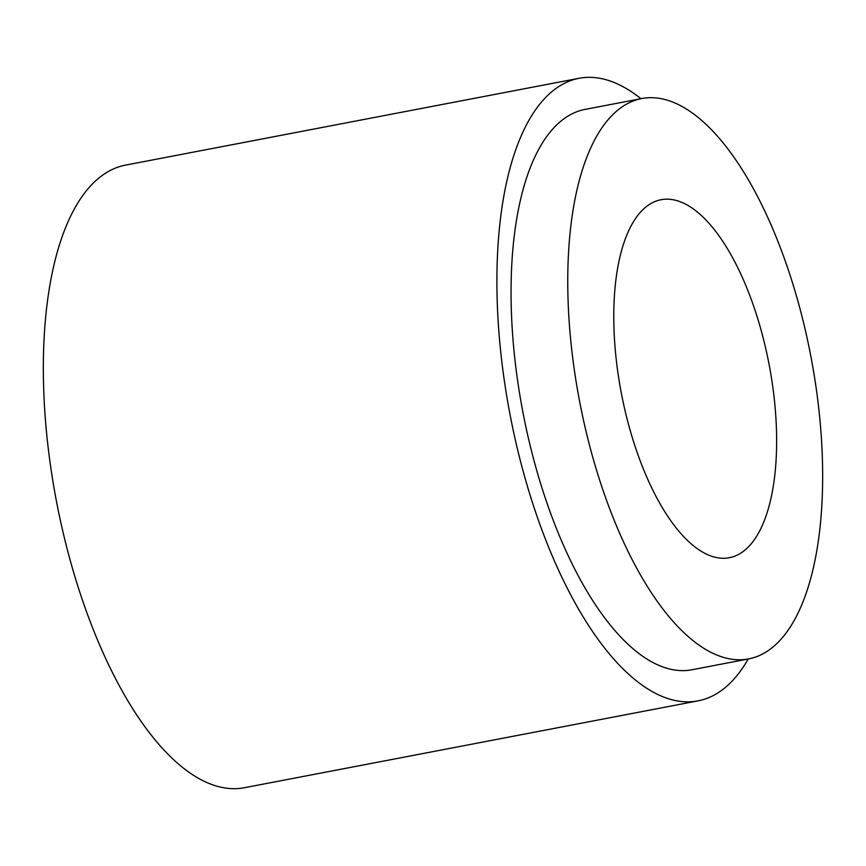 <?xml version="1.0" encoding="UTF-8"?>
<svg xmlns="http://www.w3.org/2000/svg" width="866" height="866" viewBox="0 0 866 866"><rect width="100%" height="100%" fill="white"/><g stroke="black" fill="none" stroke-linecap="round" stroke-linejoin="round"><path stroke-width="1.3" d="M629.495 427.977A182.228 75.277 -100.8 0 1 660.942 199.743A182.228 75.277 -100.8 0 1 760.911 329.47A182.228 75.277 -100.8 0 1 729.475 557.704A182.228 75.277 -100.8 0 1 629.495 427.977M592.366 455.819A285.228 117.83 79.2 0 0 748.841 658.874A285.228 117.83 79.2 0 0 798.051 301.639A285.228 117.83 79.2 0 0 641.576 98.583A285.228 117.83 79.2 0 0 592.366 455.819M641.576 98.583L584.875 109.441A285.228 117.83 79.2 0 0 535.664 466.677A285.228 117.83 79.2 0 0 692.15 669.732L748.841 658.874M748.202 658.994A316.924 130.928 -100.8 0 1 698.104 700.854L244.558 787.692A316.924 130.928 -100.8 0 1 70.687 562.077A316.924 130.928 -100.8 0 1 125.364 165.146L578.921 78.308A316.924 130.928 -100.8 0 1 640.927 98.702M698.104 700.854A316.924 130.928 -100.8 0 1 524.244 475.239A316.924 130.928 -100.8 0 1 578.921 78.308"/></g></svg>
